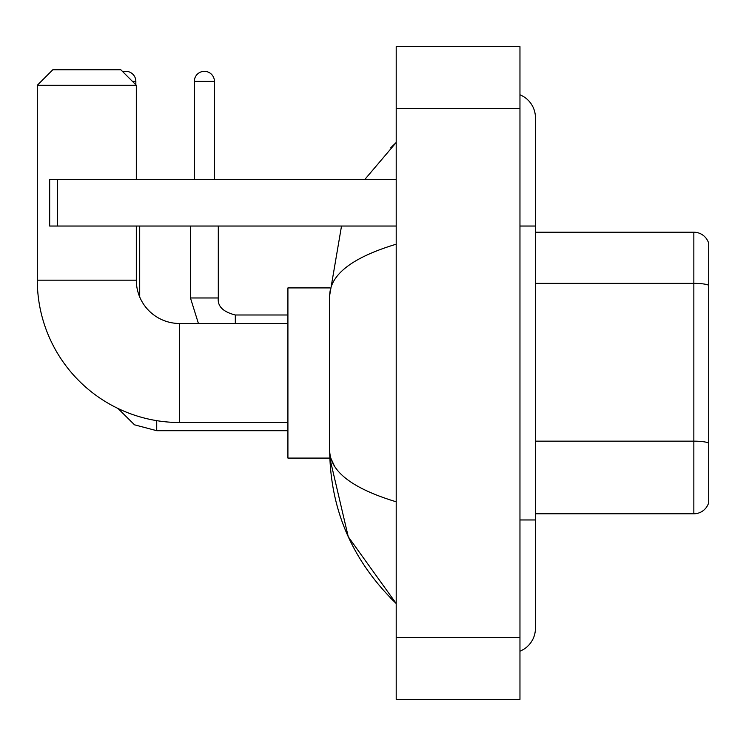 <?xml version="1.0" encoding="UTF-8"?>
<svg xmlns="http://www.w3.org/2000/svg" width="746" height="746" viewBox="0 0 746 746"><rect width="100%" height="100%" fill="white"/><g stroke="black" fill="none" stroke-linecap="round" stroke-linejoin="round"><path stroke-width="1.12" d="M708.7 243.364A15.47 15.47 0 0 0 693.845 232.22A15.47 15.47 0 0 1 708.7 243.364L708.7 502.636A15.47 15.47 0 0 1 693.845 513.78L535.432 513.78M708.7 285.289A15.47 2.686 180 0 0 693.845 283.359L693.845 232.22L535.432 232.22M519.962 519.962L535.432 519.962L535.432 117.747A24.749 24.749 0 0 0 519.962 94.798A24.749 24.749 0 0 1 535.432 117.747A24.749 24.749 0 0 0 519.962 94.798M519.962 651.202A24.749 24.749 0 0 0 535.432 628.253A24.749 24.749 0 0 1 519.962 651.202A24.749 24.749 0 0 0 535.432 628.253A24.749 24.749 0 0 1 519.962 651.202M396.201 244.203C352.448 257.398 330.273 274.444 329.685 295.341L329.685 450.659C330.18 471.491 352.354 488.527 396.201 501.797M396.201 699.422L519.962 699.422L519.962 46.578L396.201 46.578L396.201 699.422M329.685 295.341L341.519 226.038M364.673 179.627L396.201 142.495L364.673 179.627M329.816 287.919L287.919 287.919L287.919 458.081L329.816 458.081L348.261 536.775L396.201 603.505C352.522 561.095 330.347 510.152 329.685 450.659M334.329 465.821L330.786 458.081M287.919 422.506L179.627 422.506A142.327 142.327 0 0 1 37.3 280.179L37.3 85.258L52.77 69.788L120.843 69.788L136.313 85.258L37.3 85.258M179.627 422.506L179.627 323.494A43.315 43.315 0 0 1 136.313 280.179L136.313 226.038M136.313 179.627L136.313 85.258M122.829 71.775A10.052 10.052 0 0 1 135.847 81.389L135.847 84.792M139.707 297.011L139.707 226.038M194.324 179.627L194.324 81.389A10.052 10.052 0 0 1 204.376 71.336A10.052 10.052 0 0 1 214.428 81.389L214.428 179.627M57.414 226.038L49.674 226.038L49.674 179.627L57.414 179.627L57.414 226.038L396.201 226.038M396.201 179.627L57.414 179.627M708.7 443.087A15.47 2.686 180 0 0 693.845 441.156L693.845 283.359L535.432 283.359M693.845 513.78L693.845 441.156L535.432 441.156M519.962 226.038L535.432 226.038M396.201 637.541L519.962 637.541M396.201 108.459L519.962 108.459M37.3 280.179L136.313 280.179M156.725 420.651L156.725 430.703L134.513 424.819L117.989 408.463L134.513 424.819L156.725 430.703L134.513 424.819L117.989 408.463L134.513 424.819L156.725 430.703L134.513 424.819L117.989 408.463L134.513 424.819L156.725 430.703L134.513 424.819L117.989 408.463M132.443 81.389L135.847 81.389M190.454 226.038L190.454 297.971L198.427 323.494L190.454 297.971L198.427 323.494L190.454 297.971L198.427 323.494L190.454 297.971L198.427 323.494L190.454 297.971L218.27 297.971M194.324 81.389L214.428 81.389M218.298 226.038L218.298 297.971C217.366 306.224 223.035 311.893 235.316 314.989C223.035 311.893 217.366 306.224 218.298 297.971C217.366 306.224 223.035 311.893 235.316 314.989C223.035 311.893 217.366 306.224 218.298 297.971C217.366 306.224 223.035 311.893 235.316 314.989C223.035 311.893 217.366 306.224 218.298 297.971C217.366 306.224 223.035 311.893 235.316 314.989L235.316 323.494M535.432 519.962L535.432 628.253M396.201 142.495L390.82 147.689M396.201 603.505L390.82 598.311M287.919 323.494L179.627 323.494M287.919 430.703L156.725 430.703M218.298 297.971C217.366 306.224 223.035 311.893 235.316 314.989L287.919 314.989"/></g></svg>
